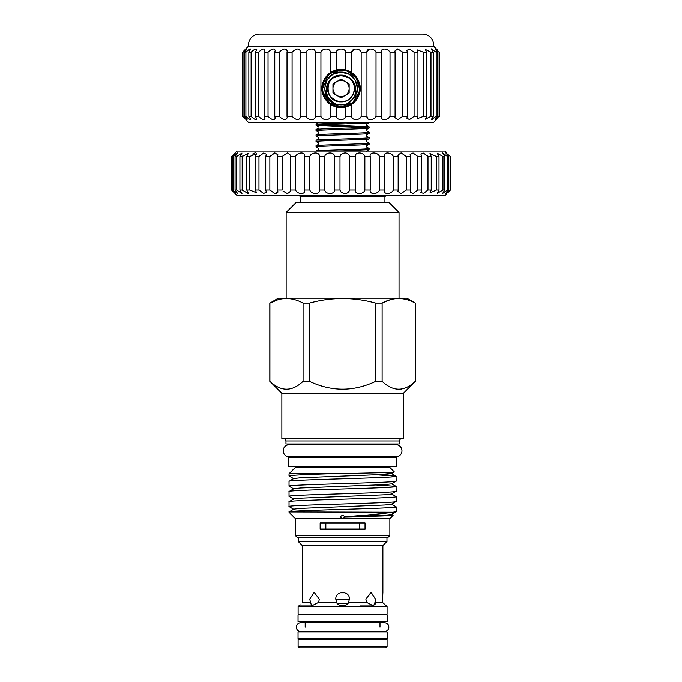 <?xml version="1.0" encoding="UTF-8"?>
<svg xmlns="http://www.w3.org/2000/svg" width="682" height="682" viewBox="0 0 682 682"><rect width="100%" height="100%" fill="white"/><g stroke="black" fill="none" stroke-linecap="round" stroke-linejoin="round"><path stroke-width="1.02" d="M389.524 457.605L389.524 456.863L395.918 456.863A6.053 6.053 0 0 0 401.971 450.811A6.053 6.053 0 0 0 395.918 444.749L289.27 444.749A6.053 6.053 0 0 0 283.218 450.811A6.053 6.053 0 0 0 289.27 456.863L295.664 456.863L295.664 457.605M305.186 631.916L300.762 631.575A4.424 4.424 0 0 1 296.346 627.159A4.424 4.424 0 0 1 300.762 622.734L384.426 622.734A4.424 4.424 0 0 1 388.842 627.159A4.424 4.424 0 0 1 384.426 631.575L380.002 631.916M298.043 638.719L298.043 631.916L387.146 631.916L387.146 638.719L298.043 638.719M298.043 621.711L298.043 614.908L387.146 614.908L387.146 621.711L298.043 621.711M384.938 202.239L384.938 196.459L300.25 196.459L299.407 195.436L299.407 195.964M385.782 195.436L385.782 195.964L385.782 195.436M356.481 195.436L371.937 195.436M446.821 193.739L445.124 195.436L236.986 195.436L231.548 189.997L231.548 156.528L236.986 151.089L445.124 151.089L446.821 152.794M448.091 192.409L450.452 189.997C445.909 194.668 445.909 194.668 450.452 189.997L450.452 156.528L445.747 152.845L448.705 156.528L447.562 156.528L442.524 152.998L444.869 156.528L442.985 156.528L437.239 153.254L439.012 156.528L436.42 156.528L429.975 153.595L431.237 156.528L427.998 156.528L423.539 153.16L420.879 154.03L421.715 156.528L417.887 156.528L413.062 153.015L410.138 154.541L410.624 156.528L406.276 156.528L401.11 152.904L397.947 155.121L398.177 156.528L393.403 156.528C391.153 151.864 382.892 151.856 384.622 156.528L379.507 156.528C377.828 151.864 369.09 151.856 370.215 156.528L364.861 156.528C363.787 151.864 354.742 151.856 355.237 156.528L349.755 156.528C347.854 152.649 344.956 151.967 341.051 154.499L339.994 156.528L334.478 156.528C334.666 151.864 325.536 151.856 324.76 156.528L319.329 156.528C320.148 151.864 311.239 151.856 309.85 156.528L304.598 156.528L304.624 156.084M282.953 190.977L287.446 193.671L290.728 191.096L290.583 189.997L295.545 189.997C297.514 194.66 306.03 194.668 304.598 189.997L309.85 189.997C311.231 194.66 320.139 194.668 319.329 189.997L324.76 189.997C325.527 194.66 334.657 194.668 334.478 189.997L339.994 189.997L341.051 192.026C344.947 194.558 347.846 193.884 349.755 189.997L355.237 189.997C354.742 194.66 363.779 194.668 364.861 189.997L370.215 189.997C369.09 194.66 377.819 194.668 379.507 189.997L384.622 189.997C382.892 194.66 391.136 194.668 393.403 189.997L398.177 189.997L397.947 191.403L401.11 193.628L406.276 189.997L410.624 189.997L410.138 191.983L413.053 193.509L417.887 189.997L421.715 189.997L420.879 192.495L423.539 193.373L427.998 189.997L431.237 189.997L429.975 192.929L436.42 189.997L439.012 189.997L437.239 193.279L442.985 189.997L444.869 189.997L442.524 193.526L447.562 189.997L448.705 189.997L445.747 193.679L450.452 189.997M384.554 155.871L384.554 190.772M370.215 156.425L370.215 190.09M450.452 156.528C445.909 151.864 445.909 151.864 450.452 156.528M427.409 155.931L427.998 156.528L427.998 189.997M392.781 155.735L393.403 156.528L393.403 189.997M272.8 153.919L274.769 152.981M277.83 192.324L275.741 193.731M252.528 154.081L255.358 152.794M233.031 189.997L233.031 156.528L232.264 156.528L232.264 189.997C236.569 194.668 236.347 194.668 231.582 189.997C236.347 194.668 236.569 194.668 232.264 189.997L237.711 193.62L235.06 189.997L236.586 189.997L241.974 193.415L239.928 189.997L242.17 189.997L248.154 193.526M363.387 127.449L316.064 125.335C314.428 124.431 370.761 123.536 369.124 122.632L369.124 122.521M316.107 151.123L318.767 149.588L318.767 148.505L316.064 146.928L316.064 145.769C314.428 144.874 370.761 143.97 369.124 143.067L366.422 141.489L366.422 140.407L369.124 138.83L369.124 137.67C370.761 138.574 314.428 139.469 316.064 140.373L316.064 141.532C314.428 140.628 370.761 139.725 369.124 138.83M366.422 146.886L369.124 148.471C370.761 149.367 314.428 150.27 316.064 151.165M339.005 151.089L369.081 149.673L369.124 148.471M316.064 145.769L318.767 144.192L318.767 143.109L316.064 141.532M316.064 146.928C314.428 146.025 370.761 145.13 369.124 144.226L369.124 143.067M316.064 140.373L318.767 138.787L318.767 137.713L316.064 136.127L316.064 134.968C314.428 134.073 370.761 133.169 369.124 132.274L366.422 130.688L366.422 129.614L369.124 128.028L369.124 126.878C370.761 127.773 314.428 128.676 316.064 129.571L316.064 130.731C314.428 129.827 370.761 128.932 369.124 128.028M316.064 136.127C314.428 135.232 370.761 134.328 369.124 133.433L366.422 135.01L366.422 136.093L369.124 137.67M316.064 134.968L318.767 133.391L318.767 132.308L316.064 130.731M369.124 133.433L369.124 132.274M316.064 125.335L316.064 124.175L318.861 122.521M321.802 124.755L369.124 126.878M366.422 145.812L369.124 144.226M318.767 127.994L316.064 129.571M369.081 126.826L366.422 125.292L366.422 124.218L369.124 122.632M351.75 122.521L316.107 124.133M399.217 440.99L285.971 440.99L285.971 444.008L399.217 444.008L399.217 440.99L400.684 438.5M285.971 440.99L284.505 438.5M281.854 393.378L281.854 438.5L403.335 438.5L403.335 393.378L415.278 381.34C404.264 391.809 393.216 391.809 382.125 381.34L375.748 381.34C353.66 391.8 331.554 391.8 309.44 381.34L303.064 381.34C292.058 391.809 281.001 391.809 269.91 381.34L281.854 393.378L403.335 393.378M277.608 299.867L269.91 303.098L278.316 298.187L406.873 298.187L415.372 303.098L415.372 381.34M269.91 381.34L269.91 303.098C280.907 297.02 291.964 297.02 303.064 303.098L309.44 303.098C331.503 297.02 353.6 297.02 375.748 303.098L382.125 303.098C393.122 297.02 404.179 297.02 415.278 303.098L415.372 303.098M286.142 212.443L399.047 212.443L388.842 202.239L296.346 202.239L286.142 212.443L286.142 298.187M293.618 444.008A2.037 2.037 0 0 1 295.204 444.749M391.57 444.008A2.037 2.037 0 0 0 389.985 444.749M288.35 457.605L396.839 457.605L396.839 466.454L288.35 466.454L288.35 457.605M389.865 535.532L387.828 537.578L297.361 537.578L295.323 535.532L389.865 535.532L389.865 518.55L393.105 515.319L391.4 514.279M365.041 522.949L320.148 522.949L320.148 529.07L365.041 529.07L365.041 522.949M295.323 535.532L295.323 518.55L389.865 518.55M393.105 515.319C393.216 515.831 370.778 516.342 344.973 516.888L342.594 518.516L340.216 516.803L342.594 515.149L344.973 516.76C367.18 515.149 383.19 513.648 392.994 512.259L289.032 511.977L293.789 509.181L300.25 508.431L384.938 505.03L391.4 504.279L396.157 501.483C399.499 503.188 285.681 504.876 289.032 506.581L289.032 501.773L293.789 498.977L300.25 498.227L384.938 494.825L391.4 494.083L396.157 491.279C399.499 492.984 285.681 494.68 289.032 496.377L289.032 491.577L293.789 488.772L300.25 488.022L384.938 484.621L391.4 483.879L396.157 481.074C399.499 482.779 285.681 484.476 289.032 486.181L289.032 481.373L293.789 478.568L300.25 477.826L384.938 474.425L391.4 473.675L394.307 471.944C396.037 472.566 361.92 473.206 330.165 473.794C304.266 474.544 290.549 475.269 289.032 475.976L293.789 478.773M295.323 518.55L289.032 512.259M392.994 512.259L396.157 511.688L391.4 514.484L384.938 515.234L344.973 516.862M396.157 511.688L396.157 506.879L391.4 504.075M289.032 511.977C285.681 510.272 399.499 508.584 396.157 506.879M396.157 501.483L396.157 496.675L391.4 493.879M289.032 501.773C285.681 500.077 399.499 498.38 396.157 496.675M396.157 491.279L396.08 486.377L376.728 485.055M289.032 491.577C285.681 489.872 399.499 488.176 396.157 486.471M396.157 481.074L396.08 476.181L376.728 474.851M289.032 481.373C285.681 479.668 399.499 477.971 396.157 476.266M289.032 506.581L293.789 509.386M289.032 496.377L293.789 499.181M289.032 486.181L293.789 488.977M289.032 475.976L289.032 473.794L330.165 473.794M289.032 473.794L295.664 467.161L389.524 467.161L394.307 471.944M389.524 467.161L389.524 466.454M295.664 467.161L295.664 466.454M381.366 639.401A1.364 1.364 0 0 1 380.189 638.719M303.822 639.401A1.364 1.364 0 0 0 304.999 638.719M380.002 627.159L380.002 621.711M305.186 627.159L305.186 621.711M303.822 614.235A1.364 1.364 0 0 1 304.999 614.908M381.366 614.235A1.364 1.364 0 0 0 380.189 614.908M298.111 646.536L387.078 646.536L387.078 639.401L298.111 639.401L298.111 646.536L299.475 647.9L385.714 647.9L387.078 646.536M298.111 614.235L387.078 614.235L387.078 606.579L298.111 606.579L298.111 614.235M300.089 604.772L298.111 606.579M374.998 602.394L373.6 605.94L366.558 602.394L365.876 599.137L371.093 592.334L375.492 599.137L374.998 602.394L382.449 602.394L387.078 606.579M348.562 602.394C347.308 606.869 337.871 606.869 336.627 602.394L335.791 599.137C335.365 590.382 349.815 590.348 349.397 599.137L348.562 602.394L366.558 602.394M318.63 602.394L311.589 605.94L309.696 599.137L314.095 592.334L319.312 599.137L318.63 602.394L336.627 602.394M302.399 593.008L302.74 602.394L310.191 602.394M382.449 602.394L382.892 592.334L382.449 602.394L385.125 604.798M373.6 605.94L360.156 605.94M347.394 594.32L345.254 592.88M345.186 592.854L340.003 592.854M311.589 605.94L298.75 605.94M299.347 605.42L299.833 605.002M382.892 592.334L382.892 545.566L386.975 541.491L386.975 537.578M302.297 592.334L302.297 545.566L382.892 545.566M302.297 545.566L298.213 541.491L386.975 541.491M298.213 541.491L298.213 537.578M341.051 69.47A19.045 19.045 0 0 1 360.096 88.515A19.045 19.045 0 0 1 341.051 107.56A19.045 19.045 0 0 1 322.006 88.515A19.045 19.045 0 0 1 341.051 69.47M323.046 92.096L329.397 102.701L341.051 106.878A18.363 18.363 0 0 0 359.423 88.515A18.363 18.363 0 0 0 341.051 70.152L330.838 73.255M244.906 118.839L242.545 116.4L247.063 119.734L244.506 116.4L245.895 116.4C248.512 118.932 250.123 119.981 250.737 119.538L248.836 116.4L251.121 116.4C254.113 119.282 255.997 120.22 256.764 119.214L255.443 116.4L258.555 116.4C261.922 119.623 264.07 120.416 264.991 118.779L264.164 116.4L268.026 116.4C271.751 119.955 274.147 120.569 275.213 118.242L274.769 116.4L279.296 116.4C283.337 120.254 285.971 120.654 287.19 117.611L287.011 116.4L292.084 116.4C296.389 120.509 299.228 120.68 300.609 116.912L300.583 116.4L306.082 116.4C307.906 120.654 315.868 120.671 315.144 116.4L320.932 116.4C322.151 120.654 330.42 120.671 330.352 116.4L330.352 104.329L336.286 107.006A19.096 19.096 0 0 1 330.352 104.329C327.198 102.735 321.256 94.917 321.955 88.515C321.248 82.113 327.207 74.278 330.352 72.701A19.096 19.096 0 0 1 336.286 70.024L330.352 72.701L330.352 52.258L336.286 52.258C336.865 48.004 345.237 47.996 345.825 52.258L351.759 52.258C351.682 48.004 359.951 47.996 361.17 52.258L366.959 52.258C366.234 48.004 374.196 47.996 376.029 52.258L381.528 52.258L381.502 51.747M336.286 52.258L336.286 70.024L341.051 69.419L345.825 70.024L345.825 52.258M341.051 107.611L336.286 107.006L336.286 116.4C336.865 120.654 345.237 120.671 345.825 116.4L345.825 107.006L351.759 104.329A19.096 19.096 0 0 1 345.825 107.006L341.051 107.611M344.657 70.502L341.051 70.152A18.363 18.363 0 0 0 322.688 88.515A18.363 18.363 0 0 0 341.051 106.878L352.713 102.701L359.064 92.104M359.423 88.524L356.319 78.302L348.093 71.55M244.599 118.515L242.545 116.4L242.545 52.258L244.599 50.144M244.906 49.829L243.014 52.258L245.827 49.658M243.014 116.4L243.014 52.258M245.895 116.4L245.895 52.258C248.512 49.726 250.123 48.678 250.737 49.121L248.836 52.258L251.121 52.258C254.113 49.385 255.997 48.448 256.764 49.445L255.443 52.258L258.555 52.258C261.922 49.036 264.07 48.243 264.991 49.88L264.164 52.258L268.026 52.258C271.751 48.712 274.147 48.098 275.213 50.417L274.769 52.258L279.296 52.258C283.337 48.405 285.971 48.004 287.19 51.048L287.011 52.258L292.084 52.258C296.389 48.149 299.228 47.979 300.609 51.747L300.583 52.258L306.082 52.258C307.906 48.004 315.868 47.996 315.144 52.258L320.932 52.258C322.151 48.004 330.42 47.996 330.352 52.258M251.121 116.4L251.121 52.258M258.555 116.4L258.555 52.258M268.026 116.4L268.026 52.258M279.296 116.4L279.296 52.258M292.084 116.4L292.084 52.258M437.358 118.677L433.556 122.521L248.555 122.521L245.827 119.802M247.063 119.734L245.827 119M367.428 118.097L366.959 116.4L366.959 52.258L368.928 49.181M432.431 119.486L431.612 119.802M435.662 119.495L435.107 119.802M245.827 48.857L248.555 46.137A10.886 10.886 0 0 1 259.032 34.1L423.079 34.1A10.886 10.886 0 0 1 433.556 46.137L437.358 49.991M435.662 49.164L435.107 48.857M432.431 49.172L431.612 48.857M354.282 49.181L351.759 52.258L351.759 72.701L345.825 70.024A19.096 19.096 0 0 1 351.759 72.701C354.913 74.287 360.855 82.104 360.147 88.515C360.855 94.917 354.904 102.743 351.759 104.329L351.759 116.4C351.682 120.654 359.951 120.671 361.17 116.4L361.17 52.258M339.321 49.181L336.925 51.056M341.051 97.756A0.682 0.682 0 0 1 340.719 97.662L333.302 93.383A0.682 0.682 0 0 1 332.961 92.795L332.961 84.236A0.682 0.682 0 0 1 333.302 83.647L340.719 79.368A0.682 0.682 0 0 1 341.392 79.368L348.809 83.647A0.682 0.682 0 0 1 349.15 84.236L349.15 92.795A0.682 0.682 0 0 1 348.809 93.383L341.392 97.662A0.682 0.682 0 0 1 341.051 97.756M345.101 81.508A8.09 8.09 0 0 0 332.961 88.515A8.09 8.09 0 0 0 345.101 95.523A8.09 8.09 0 0 0 345.101 81.508M339.031 72.224L341.051 72.104L332.85 74.304L326.84 80.306L324.641 88.515L326.84 96.716L334.461 103.545L326.84 96.716L324.641 88.515L326.84 80.306L332.85 74.304L341.051 72.104L349.261 74.304L355.271 80.306L357.47 88.515L355.271 96.716L347.65 103.545A16.411 16.411 0 0 1 334.461 103.545C318.289 97.483 323.993 71.133 341.051 72.104L349.261 74.304L355.271 80.306L357.47 88.515L355.271 96.716L347.65 103.545C357.232 98.95 358.834 83.775 349.448 78.115L341.051 75.489L332.663 78.115C323.277 83.775 324.871 98.95 334.461 103.545L326.84 96.716L324.641 88.515L326.84 80.306L332.85 74.304L341.051 72.104L349.261 74.304L355.271 80.306L357.47 88.515L355.271 96.716L347.65 103.545L355.271 96.716L357.47 88.515L355.271 80.306L349.261 74.304L341.051 72.104L349.261 74.304L355.271 80.306L357.47 88.515L355.271 96.716L347.65 103.545M336.865 72.642L338.894 72.241M341.051 72.104L332.85 74.304L326.84 80.306L324.641 88.515L326.84 96.716L334.461 103.545L326.84 96.716L324.641 88.515L326.84 80.306L332.85 74.304L341.051 72.104C351.903 71.763 360.608 83.698 356.507 94.031M328.076 75.523L322.688 88.507M330.352 116.4L336.286 116.4M345.825 116.4L351.759 116.4M244.506 116.4L244.506 52.258L245.895 52.258M248.836 116.4L248.836 52.258M255.443 116.4L255.443 52.258M264.164 116.4L264.164 52.258M274.769 116.4L274.769 52.258M287.011 116.4L287.011 52.258M300.583 116.4L300.583 52.258M306.082 116.4L306.082 52.258M315.144 116.4L315.144 52.258M320.932 116.4L320.932 52.258M361.17 116.4L366.959 116.4C366.234 120.654 374.196 120.671 376.029 116.4L376.029 52.258M376.029 116.4L381.528 116.4L381.528 52.258C380.172 48.004 387.632 47.996 390.027 52.258L395.1 52.258L394.921 51.048L397.802 48.942L402.815 52.258L407.342 52.258L406.89 50.425L409.507 49.061L414.085 52.258L417.947 52.258L417.12 49.88L423.556 52.258L426.659 52.258L425.346 49.445L430.99 52.258L433.266 52.258L431.365 49.121L436.216 52.258L437.605 52.258L435.048 48.925L439.566 52.258L439.566 116.4L439.097 116.4L439.097 52.258M381.502 116.912L381.528 116.4C380.172 120.654 387.632 120.671 390.027 116.4L390.027 52.258M390.027 116.4L395.1 116.4L395.1 52.258M395.1 116.4L394.921 117.611L397.802 119.717L402.815 116.4L402.815 52.258M402.815 116.4L407.342 116.4L407.342 52.258M407.342 116.4L406.89 118.242L409.507 119.597L414.085 116.4L414.085 52.258M414.085 116.4L417.947 116.4L417.947 52.258M417.947 116.4L417.12 118.779L423.556 116.4L423.556 52.258M423.556 116.4L426.659 116.4L426.659 52.258M426.659 116.4L425.346 119.214L430.99 116.4L430.99 52.258M430.99 116.4L433.266 116.4L433.266 52.258M433.266 116.4L431.365 119.538L436.216 116.4L436.216 52.258M436.216 116.4L437.605 116.4L437.605 52.258M248.555 46.137L433.556 46.137M247.063 48.925L244.506 52.258M437.605 116.4L435.048 119.734L439.097 116.4M354.444 74.901A19.096 19.096 0 0 1 351.759 104.329M339.201 605.036L337.13 603.195L348.059 603.195M349.363 599.793L349.397 599.137L349.363 599.793L335.825 599.793M339.883 605.377L342.211 605.931M343.319 605.897L345.297 605.377M375.398 603.988L375.168 602.871M396.08 476.181L391.4 473.47L383.378 472.635M359.346 529.07L359.346 522.949M325.843 522.949L325.843 529.07M303.064 303.098L303.064 381.34M309.44 303.098L309.44 381.34M375.748 303.098L375.748 381.34M389.823 299.867L382.125 303.098L382.125 381.34M415.278 303.098L415.278 381.34M398.697 389.337L401.246 389.132M448.705 189.997L448.705 156.528M450.069 189.997L450.069 156.528M444.869 189.997L444.869 156.528M447.562 189.997L447.562 156.528M439.012 189.997L439.012 156.528M442.985 189.997L442.985 156.528M431.237 189.997L431.237 156.528M436.42 189.997L436.42 156.528M421.715 189.997L421.715 156.528M410.624 189.997L410.624 156.528M417.887 189.997L417.887 156.528M398.177 189.997L398.177 156.528M406.276 189.997L406.276 156.528M379.507 189.997L379.507 156.528M355.237 189.997L355.237 156.528M364.861 189.997L364.861 156.528M339.994 189.997L339.994 156.528M349.755 189.997L349.755 156.528M324.76 189.997L324.76 156.528M334.478 189.997L334.478 156.528M309.85 189.997L309.85 156.528M319.329 189.997L319.329 156.528M295.545 189.997L295.545 156.528L290.583 156.528L290.72 155.428L287.446 152.853L282.126 156.528L277.548 156.528L277.898 154.823L274.855 152.956L269.85 156.528L265.75 156.528L266.406 154.277L263.619 153.083L258.964 156.528L255.418 156.528L256.458 153.808L249.68 156.528L246.756 156.528L248.265 153.416L242.17 156.528L243.167 155.59M304.624 190.363L304.598 156.528C306.03 151.864 297.523 151.856 295.545 156.528M248.265 193.108L246.756 189.997L249.68 189.997L256.466 192.716L255.418 189.997L258.964 189.997L263.61 193.441L266.406 192.247L265.75 189.997L269.85 189.997L274.855 193.569L277.898 191.702L277.548 189.997L282.126 189.997L282.126 156.528M290.583 189.997L290.583 156.528M269.85 189.997L269.85 156.528M277.548 189.997L277.548 156.528M258.964 189.997L258.964 156.528M265.75 189.997L265.75 156.528M249.68 189.997L249.68 156.528M255.418 189.997L255.418 156.528M242.17 189.997L242.17 156.528L239.928 156.528L241.974 153.109L236.586 156.528L235.06 156.528L237.711 152.904L233.031 156.528M246.756 189.997L246.756 156.528M236.586 189.997L236.586 156.528M239.928 189.997L239.928 156.528M235.06 189.997L235.06 156.528M232.264 156.528C236.569 151.864 236.347 151.864 231.582 156.528C236.347 151.864 236.569 151.864 232.264 156.528M313.285 195.436L328.75 195.436M349.448 78.115C359.278 85.105 353.216 102.581 341.051 101.882C331.171 102.334 324.146 90.16 329.483 81.831C334.027 73.042 348.084 73.042 352.628 81.831C357.965 90.16 350.94 102.334 341.051 101.882C331.171 102.334 324.146 90.16 329.483 81.831C334.027 73.042 348.084 73.042 352.628 81.831C357.965 90.16 350.94 102.334 341.051 101.882C323.814 102.701 323.814 74.329 341.051 75.148C350.94 74.696 357.965 86.87 352.628 95.199C348.084 103.979 334.027 103.979 329.483 95.199C324.146 86.87 331.171 74.696 341.051 75.148C350.94 74.696 357.965 86.87 352.628 95.199C348.084 103.979 334.027 103.979 329.483 95.199C324.146 86.87 331.171 74.696 341.051 75.148C350.94 74.696 357.965 86.87 352.628 95.199C344.879 110.271 320.549 96.827 329.261 82.215C320.549 96.827 344.879 110.271 352.628 95.199C357.965 86.87 350.94 74.696 341.051 75.148C331.171 74.696 324.146 86.87 329.483 95.199C334.027 103.979 348.084 103.979 352.628 95.199C357.965 86.87 350.94 74.696 341.051 75.148C331.171 74.696 324.146 86.87 329.483 95.199C334.027 103.979 348.084 103.979 352.628 95.199C357.965 86.87 350.94 74.696 341.051 75.148C323.814 74.329 323.814 102.701 341.051 101.882C350.94 102.334 357.965 90.16 352.628 81.831C348.084 73.042 334.027 73.042 329.483 81.831C324.146 90.16 331.171 102.334 341.051 101.882C350.94 102.334 357.965 90.16 352.628 81.831C348.084 73.042 334.027 73.042 329.483 81.831C324.146 90.16 331.171 102.334 341.051 101.882C353.216 102.581 359.278 85.105 349.448 78.115L341.051 75.148L332.663 78.115M289.27 456.863L395.918 456.863M300.762 631.575L384.426 631.575M384.938 196.459L385.782 195.964M396.08 486.377L391.4 483.674M399.047 212.443L399.047 298.187M269.816 303.098L269.816 381.34M231.548 189.997L231.548 156.528M300.25 202.239L300.25 196.459M316.107 125.377L318.767 126.912M369.081 149.673L366.422 151.208"/></g></svg>
